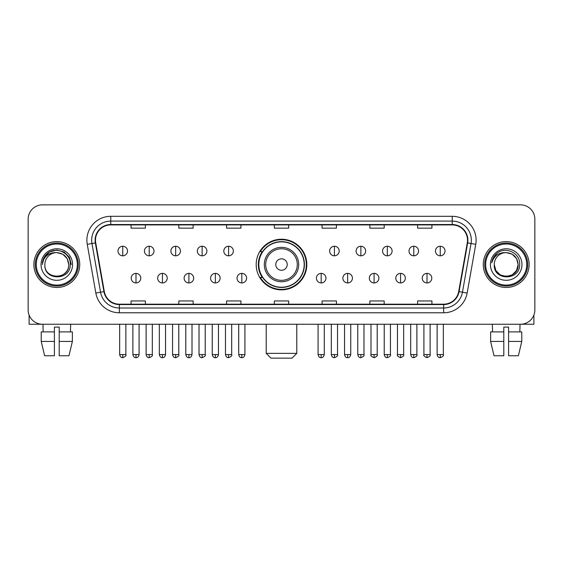 <?xml version="1.0" encoding="UTF-8"?>
<svg xmlns="http://www.w3.org/2000/svg" width="563" height="563" viewBox="0 0 563 563"><rect width="100%" height="100%" fill="white"/><g stroke="black" fill="none" stroke-linecap="round" stroke-linejoin="round"><path stroke-width="0.84" d="M256.186 264.547A25.314 25.314 0 0 0 281.5 289.861A25.314 25.314 0 0 0 306.814 264.547A25.314 25.314 0 0 0 281.5 239.233A25.314 25.314 0 0 0 256.186 264.547M262.259 277.439A23.16 23.16 0 0 1 262.259 251.654M28.15 219.176L28.15 309.917A14.328 14.328 0 0 0 42.478 324.246L520.522 324.246A14.328 14.328 0 0 0 534.85 309.917L534.85 219.176A14.328 14.328 0 0 0 520.522 204.848L42.478 204.848A14.328 14.328 0 0 0 28.15 219.176L28.15 309.917M33.879 264.547A22.921 22.921 0 0 0 56.807 287.468A22.921 22.921 0 0 0 79.728 264.547A22.921 22.921 0 0 0 56.807 241.626A22.921 22.921 0 0 0 33.879 264.547A22.921 22.921 0 0 0 56.807 287.468A22.921 22.921 0 0 0 79.728 264.547A22.921 22.921 0 0 0 56.807 241.626A22.921 22.921 0 0 0 33.879 264.547M483.272 264.547A22.921 22.921 0 0 0 506.193 287.468A22.921 22.921 0 0 0 529.121 264.547A22.921 22.921 0 0 0 506.193 241.626A22.921 22.921 0 0 0 483.272 264.547A22.921 22.921 0 0 0 506.193 287.468A22.921 22.921 0 0 0 529.121 264.547A22.921 22.921 0 0 0 506.193 241.626A22.921 22.921 0 0 0 483.272 264.547M95.485 240.19A15.285 15.285 0 0 1 110.77 224.911L452.23 224.911A15.285 15.285 0 0 1 467.283 242.843L458.69 291.557A15.285 15.285 0 0 1 443.644 304.182L119.356 304.182A15.285 15.285 0 0 1 104.31 291.557L95.717 242.843A15.285 15.285 0 0 1 95.485 240.19M95.105 240.19A15.665 15.665 0 0 0 95.344 242.913L103.93 291.62A15.665 15.665 0 0 0 119.356 304.569L443.644 304.569A15.665 15.665 0 0 0 459.07 291.62L467.656 242.913A15.665 15.665 0 0 0 452.23 224.524L110.77 224.524A15.665 15.665 0 0 0 95.105 240.19M87.251 244.335A23.878 23.878 0 0 1 110.77 216.312L452.23 216.312A23.878 23.878 0 0 1 475.749 244.335L467.156 293.049A23.878 23.878 0 0 1 443.644 312.782L119.356 312.782A23.878 23.878 0 0 1 95.844 293.049L87.251 244.335L91.959 243.505A19.1 19.1 0 0 1 110.77 221.09L452.23 221.09A19.1 19.1 0 0 1 471.041 243.505L462.455 292.218A19.1 19.1 0 0 1 443.644 308.003L119.356 308.003A19.1 19.1 0 0 1 100.545 292.218L91.959 243.505A19.1 19.1 0 0 1 91.663 240.19M520.522 204.848L42.478 204.848M42.478 324.246L520.522 324.246M534.85 309.917L534.85 219.176M459.07 291.62L462.455 292.218L471.041 243.505L475.749 244.335M274.336 224.911L274.336 228.142L288.664 228.142L288.664 224.911M226.579 224.911L226.579 228.142L240.908 228.142L240.908 224.911M178.823 224.911L178.823 228.142L193.151 228.142L193.151 224.911M131.066 224.911L131.066 228.142L145.395 228.142L145.395 224.911M322.092 224.911L322.092 228.142L336.421 228.142L336.421 224.911M369.849 224.911L369.849 228.142L384.177 228.142L384.177 224.911M417.605 224.911L417.605 228.142L431.934 228.142L431.934 224.911M288.664 304.182L288.664 300.952L274.336 300.952L274.336 304.182M240.908 304.182L240.908 300.952L226.579 300.952L226.579 304.182M193.151 304.182L193.151 300.952L178.823 300.952L178.823 304.182M145.395 304.182L145.395 300.952L131.066 300.952L131.066 304.182M336.421 304.182L336.421 300.952L322.092 300.952L322.092 304.182M384.177 304.182L384.177 300.952L369.849 300.952L369.849 304.182M431.934 304.182L431.934 300.952L417.605 300.952L417.605 304.182M29.107 315.062L29.107 324.246L84.506 324.246M41.226 331.881L41.226 341.431L44.618 355.76L41.226 341.431L41.226 331.881L54.414 331.881L54.414 327.11L59.192 327.11L59.192 331.881L72.381 331.881L72.381 341.431L68.989 355.76L72.381 341.431L59.192 341.431L59.192 331.881M70.657 324.246L70.445 331.881M54.414 331.881L54.414 355.76L44.618 355.76M41.226 341.431L54.414 341.431M68.989 355.76L59.192 355.76L59.192 341.431M42.957 324.246L43.161 331.881M77.342 264.547A20.535 20.535 0 0 0 56.807 244.011A20.535 20.535 0 0 0 36.271 264.547A20.535 20.535 0 0 0 56.807 285.082A20.535 20.535 0 0 0 77.342 264.547M78.292 264.547A21.493 21.493 0 0 0 56.807 243.054A21.493 21.493 0 0 0 35.314 264.547A21.493 21.493 0 0 0 56.807 286.039A21.493 21.493 0 0 0 78.292 264.547M68.742 264.547C68.032 257.291 64.055 253.315 56.807 252.604L62.775 254.209L67.145 258.579L68.742 264.547L67.145 258.579L62.775 254.209L56.807 252.604L62.775 254.209L67.145 258.579L68.742 264.547L67.145 258.579L62.775 254.209L56.807 252.604L62.775 254.209L67.145 258.579L68.742 264.547L67.145 258.579L62.775 254.209L56.807 252.604L62.775 254.209L67.145 258.579L68.742 264.547C69.474 279.952 44.132 279.952 44.864 264.547C43.801 281.12 70.811 280.747 70.248 264.547C71.135 253.174 56.237 245.947 47.651 253.273C44.653 255.771 42.901 258.952 42.387 262.808C44.639 255.701 49.445 252.294 56.807 252.604L62.775 254.209L67.145 258.579L68.742 264.547C69.474 279.952 44.132 279.952 44.864 264.547C44.132 279.952 69.474 279.952 68.742 264.547C69.474 279.952 44.132 279.952 44.864 264.547C44.132 279.952 69.474 279.952 68.742 264.547C69.474 279.952 44.132 279.952 44.864 264.547C44.132 279.952 69.474 279.952 68.742 264.547C69.474 279.952 44.132 279.952 44.864 264.547C44.132 279.952 69.474 279.952 68.742 264.547C69.474 279.952 44.132 279.952 44.864 264.547C44.132 279.952 69.474 279.952 68.742 264.547C69.474 279.952 44.132 279.952 44.864 264.547C44.132 279.952 69.474 279.952 68.742 264.547C69.474 279.952 44.132 279.952 44.864 264.547A11.943 11.943 0 0 1 56.807 252.604L62.775 254.209L67.145 258.579L68.742 264.547C69.221 273.815 57.306 279.973 50.037 274.378M41.043 264.547A15.757 15.757 0 0 0 56.807 280.304A15.757 15.757 0 0 0 72.564 264.547A15.757 15.757 0 0 0 56.807 248.79A15.757 15.757 0 0 0 41.043 264.547M47.644 253.273L44.125 257.46M44.027 257.643L49.544 251.971L56.807 250.021L64.069 251.971L69.383 257.284L71.325 264.547L69.383 257.284L64.069 251.971L56.807 250.021L49.544 251.971L44.224 257.284L42.281 264.547M43.907 257.868L44.224 257.291L43.907 257.868M292.007 358.152L270.993 358.152L266.215 353.374L296.785 353.374L292.007 358.152M287.229 264.547A5.729 5.729 0 0 0 281.5 258.818A5.729 5.729 0 0 0 275.771 264.547A5.729 5.729 0 0 0 281.5 270.275A5.729 5.729 0 0 0 287.229 264.547M298.693 264.547A17.193 17.193 0 0 0 281.5 247.354A17.193 17.193 0 0 0 264.307 264.547A17.193 17.193 0 0 0 281.5 281.739A17.193 17.193 0 0 0 298.693 264.547A17.193 17.193 0 0 1 281.5 281.739A17.193 17.193 0 0 1 264.307 264.547M304.182 264.547A22.682 22.682 0 0 0 281.5 241.865A22.682 22.682 0 0 0 258.818 264.547A22.682 22.682 0 0 0 281.5 287.229A22.682 22.682 0 0 0 304.182 264.547M306.335 264.547A24.835 24.835 0 0 1 260.275 277.439L262.576 277.439A22.9 22.9 0 0 0 296.652 281.718A22.9 22.9 0 0 0 296.652 247.375A22.9 22.9 0 0 0 262.576 251.654L260.275 251.654A24.835 24.835 0 0 1 306.335 264.547M122.755 246.256A4.778 4.778 0 0 0 117.984 251.028A4.778 4.778 0 0 0 122.755 255.806A4.778 4.778 0 0 0 127.534 251.028A4.778 4.778 0 0 0 122.755 246.256L122.755 255.806A4.778 4.778 0 0 0 127.534 251.028A4.778 4.778 0 0 0 122.755 246.256M149.216 246.256A4.778 4.778 0 0 0 144.438 251.028A4.778 4.778 0 0 0 149.216 255.806A4.778 4.778 0 0 0 153.988 251.028A4.778 4.778 0 0 0 149.216 246.256L149.216 255.806A4.778 4.778 0 0 0 153.988 251.028A4.778 4.778 0 0 0 149.216 246.256M175.67 246.256A4.778 4.778 0 0 0 170.899 251.028A4.778 4.778 0 0 0 175.67 255.806A4.778 4.778 0 0 0 180.449 251.028A4.778 4.778 0 0 0 175.67 246.256L175.67 255.806A4.778 4.778 0 0 0 180.449 251.028A4.778 4.778 0 0 0 175.67 246.256M202.131 246.256A4.778 4.778 0 0 0 197.353 251.028A4.778 4.778 0 0 0 202.131 255.806A4.778 4.778 0 0 0 206.903 251.028A4.778 4.778 0 0 0 202.131 246.256L202.131 255.806A4.778 4.778 0 0 0 206.903 251.028A4.778 4.778 0 0 0 202.131 246.256M228.585 246.256A4.778 4.778 0 0 0 223.807 251.028A4.778 4.778 0 0 0 228.585 255.806A4.778 4.778 0 0 0 233.364 251.028A4.778 4.778 0 0 0 228.585 246.256L228.585 255.806A4.778 4.778 0 0 0 233.364 251.028A4.778 4.778 0 0 0 228.585 246.256M334.415 246.256A4.778 4.778 0 0 0 329.636 251.028A4.778 4.778 0 0 0 334.415 255.806A4.778 4.778 0 0 0 339.193 251.028A4.778 4.778 0 0 0 334.415 246.256L334.415 255.806A4.778 4.778 0 0 0 339.193 251.028A4.778 4.778 0 0 0 334.415 246.256M360.869 246.256A4.778 4.778 0 0 0 356.097 251.028A4.778 4.778 0 0 0 360.869 255.806A4.778 4.778 0 0 0 365.647 251.028A4.778 4.778 0 0 0 360.869 246.256L360.869 255.806A4.778 4.778 0 0 0 365.647 251.028A4.778 4.778 0 0 0 360.869 246.256M387.33 246.256A4.778 4.778 0 0 0 382.551 251.028A4.778 4.778 0 0 0 387.33 255.806A4.778 4.778 0 0 0 392.101 251.028A4.778 4.778 0 0 0 387.33 246.256L387.33 255.806A4.778 4.778 0 0 0 392.101 251.028A4.778 4.778 0 0 0 387.33 246.256M413.784 246.256A4.778 4.778 0 0 0 409.012 251.028A4.778 4.778 0 0 0 413.784 255.806A4.778 4.778 0 0 0 418.562 251.028A4.778 4.778 0 0 0 413.784 246.256L413.784 255.806A4.778 4.778 0 0 0 418.562 251.028A4.778 4.778 0 0 0 413.784 246.256M440.245 246.256A4.778 4.778 0 0 0 435.466 251.028A4.778 4.778 0 0 0 440.245 255.806A4.778 4.778 0 0 0 445.016 251.028A4.778 4.778 0 0 0 440.245 246.256L440.245 255.806A4.778 4.778 0 0 0 445.016 251.028A4.778 4.778 0 0 0 440.245 246.256M135.986 273.379A4.778 4.778 0 0 0 131.207 278.157A4.778 4.778 0 0 0 135.986 282.936A4.778 4.778 0 0 0 140.764 278.157A4.778 4.778 0 0 0 135.986 273.379L135.986 282.936A4.778 4.778 0 0 0 140.764 278.157A4.778 4.778 0 0 0 135.986 273.379M162.44 273.379A4.778 4.778 0 0 0 157.668 278.157A4.778 4.778 0 0 0 162.44 282.936A4.778 4.778 0 0 0 167.218 278.157A4.778 4.778 0 0 0 162.44 273.379L162.44 282.936A4.778 4.778 0 0 0 167.218 278.157A4.778 4.778 0 0 0 162.44 273.379M188.901 273.379A4.778 4.778 0 0 0 184.122 278.157A4.778 4.778 0 0 0 188.901 282.936A4.778 4.778 0 0 0 193.672 278.157A4.778 4.778 0 0 0 188.901 273.379L188.901 282.936A4.778 4.778 0 0 0 193.672 278.157A4.778 4.778 0 0 0 188.901 273.379M215.355 273.379A4.778 4.778 0 0 0 210.583 278.157A4.778 4.778 0 0 0 215.355 282.936A4.778 4.778 0 0 0 220.133 278.157A4.778 4.778 0 0 0 215.355 273.379L215.355 282.936A4.778 4.778 0 0 0 220.133 278.157A4.778 4.778 0 0 0 215.355 273.379M241.816 273.379A4.778 4.778 0 0 0 237.037 278.157A4.778 4.778 0 0 0 241.816 282.936A4.778 4.778 0 0 0 246.587 278.157A4.778 4.778 0 0 0 241.816 273.379L241.816 282.936A4.778 4.778 0 0 0 246.587 278.157A4.778 4.778 0 0 0 241.816 273.379M321.184 273.379A4.778 4.778 0 0 0 316.413 278.157A4.778 4.778 0 0 0 321.184 282.936A4.778 4.778 0 0 0 325.963 278.157A4.778 4.778 0 0 0 321.184 273.379L321.184 282.936A4.778 4.778 0 0 0 325.963 278.157A4.778 4.778 0 0 0 321.184 273.379M347.645 273.379A4.778 4.778 0 0 0 342.867 278.157A4.778 4.778 0 0 0 347.645 282.936A4.778 4.778 0 0 0 352.417 278.157A4.778 4.778 0 0 0 347.645 273.379L347.645 282.936A4.778 4.778 0 0 0 352.417 278.157A4.778 4.778 0 0 0 347.645 273.379M374.099 273.379A4.778 4.778 0 0 0 369.328 278.157A4.778 4.778 0 0 0 374.099 282.936A4.778 4.778 0 0 0 378.878 278.157A4.778 4.778 0 0 0 374.099 273.379L374.099 282.936A4.778 4.778 0 0 0 378.878 278.157A4.778 4.778 0 0 0 374.099 273.379M400.56 273.379A4.778 4.778 0 0 0 395.782 278.157A4.778 4.778 0 0 0 400.56 282.936A4.778 4.778 0 0 0 405.332 278.157A4.778 4.778 0 0 0 400.56 273.379L400.56 282.936A4.778 4.778 0 0 0 405.332 278.157A4.778 4.778 0 0 0 400.56 273.379M427.014 273.379A4.778 4.778 0 0 0 422.236 278.157A4.778 4.778 0 0 0 427.014 282.936A4.778 4.778 0 0 0 431.793 278.157A4.778 4.778 0 0 0 427.014 273.379L427.014 282.936A4.778 4.778 0 0 0 431.793 278.157A4.778 4.778 0 0 0 427.014 273.379M533.893 315.062L533.893 324.246L478.494 324.246M503.808 331.881L503.808 341.431L490.619 341.431L494.011 355.76L490.619 341.431L490.619 331.881L503.808 331.881L503.808 327.11L508.586 327.11L508.586 331.881L521.774 331.881L521.774 341.431L518.382 355.76L521.774 341.431L508.586 341.431L508.586 331.881M520.043 324.246L519.839 331.881M503.808 341.431L503.808 355.76L494.011 355.76M518.382 355.76L508.586 355.76L508.586 341.431M492.344 324.246L492.555 331.881M526.729 264.547A20.535 20.535 0 0 0 506.193 244.011A20.535 20.535 0 0 0 485.658 264.547A20.535 20.535 0 0 0 506.193 285.082A20.535 20.535 0 0 0 526.729 264.547M527.686 264.547A21.493 21.493 0 0 0 506.193 243.054A21.493 21.493 0 0 0 484.708 264.547A21.493 21.493 0 0 0 506.193 286.039A21.493 21.493 0 0 0 527.686 264.547M512.168 274.885L506.193 276.482L500.225 274.885L495.855 270.514L494.258 264.547A11.943 11.943 0 0 1 506.193 252.604L512.168 254.209L516.538 258.579L518.136 264.547L516.538 258.579L512.168 254.209L506.193 252.604L512.168 254.209L516.538 258.579L518.136 264.547L516.538 258.579L512.168 254.209L506.193 252.604L512.168 254.209L506.193 252.604L512.168 254.209L516.538 258.579L518.136 264.547C518.868 279.952 493.526 279.952 494.258 264.547C493.195 281.12 520.205 280.747 519.642 264.547C520.529 253.174 505.63 245.947 497.045 253.273C494.047 255.771 492.294 258.952 491.773 262.808C494.025 255.701 498.832 252.294 506.193 252.604L512.168 254.209L516.538 258.579L518.136 264.547C518.868 279.952 493.526 279.952 494.258 264.547C493.526 279.952 518.868 279.952 518.136 264.547L516.538 270.514L512.168 274.885L506.193 276.482L500.225 274.885M506.193 252.604C513.449 253.315 517.425 257.291 518.136 264.547C518.868 279.952 493.526 279.952 494.258 264.547C493.526 279.952 518.868 279.952 518.136 264.547C518.868 279.952 493.526 279.952 494.258 264.547C493.526 279.952 518.868 279.952 518.136 264.547C518.868 279.952 493.526 279.952 494.258 264.547M490.436 264.547A15.757 15.757 0 0 0 506.193 280.304A15.757 15.757 0 0 0 521.957 264.547A15.757 15.757 0 0 0 506.193 248.79A15.757 15.757 0 0 0 490.436 264.547M518.136 264.547C518.614 273.815 506.693 279.973 499.423 274.378M497.038 253.273L493.519 257.46M493.301 257.868L493.617 257.291L493.301 257.868M452.23 216.312L452.23 224.524M91.959 243.505L95.344 242.913M119.356 312.782L119.356 304.569M443.644 304.569L443.644 312.782M95.844 293.049L103.93 291.62M467.656 242.913L471.041 243.505M110.77 216.312L110.77 224.524M462.455 292.218L467.156 293.049M297.292 264.547A15.792 15.792 0 0 0 281.5 248.755A15.792 15.792 0 0 0 265.708 264.547A15.792 15.792 0 0 0 281.5 280.339A15.792 15.792 0 0 0 297.292 264.547M122.755 354.57L119.652 354.57C120.193 356.78 121.228 357.815 122.755 357.674L122.755 354.57L125.859 354.57L125.859 324.246M149.216 354.57L146.113 354.57C146.654 356.78 147.689 357.815 149.216 357.674L149.216 354.57L152.32 354.57L152.32 324.246M175.67 354.57L172.567 354.57C173.108 356.78 174.143 357.815 175.67 357.674L175.67 354.57L178.774 354.57L178.774 324.246M202.131 354.57L199.02 354.57C199.562 356.78 200.604 357.815 202.131 357.674L202.131 354.57L205.235 354.57L205.235 324.246M228.585 354.57L225.481 354.57C226.023 356.78 227.058 357.815 228.585 357.674L228.585 354.57L231.689 354.57L231.689 324.246M334.415 354.57L331.311 354.57C331.853 356.78 332.888 357.815 334.415 357.674L334.415 354.57L337.519 354.57L337.519 324.246M360.869 354.57L357.765 354.57C358.307 356.78 359.342 357.815 360.869 357.674L360.869 354.57L363.98 354.57L363.98 324.246M387.33 354.57L384.226 354.57C384.768 356.78 385.803 357.815 387.33 357.674L387.33 354.57L390.433 354.57L390.433 324.246M413.784 354.57L410.68 354.57C411.222 356.78 412.257 357.815 413.784 357.674L413.784 354.57L416.887 354.57L416.887 324.246M440.245 354.57L437.141 354.57C437.683 356.78 438.718 357.815 440.245 357.674L440.245 354.57L443.348 354.57L443.348 324.246M135.986 354.57L132.882 354.57C133.424 356.78 134.458 357.815 135.986 357.674L135.986 354.57L139.089 354.57L139.089 324.246M162.44 354.57L159.336 354.57C159.878 356.78 160.912 357.815 162.44 357.674L162.44 354.57L165.543 354.57L165.543 324.246M188.901 354.57L185.797 354.57C186.339 356.78 187.373 357.815 188.901 357.674L188.901 354.57L192.004 354.57L192.004 324.246M215.355 354.57L212.251 354.57C212.793 356.78 213.827 357.815 215.355 357.674L215.355 354.57L218.458 354.57L218.458 324.246M241.816 354.57L238.712 354.57C239.254 356.78 240.288 357.815 241.816 357.674L241.816 354.57L244.919 354.57L244.919 324.246M321.184 354.57L318.081 354.57C318.623 356.78 319.657 357.815 321.184 357.674L321.184 354.57L324.288 354.57L324.288 324.246M347.645 354.57L344.542 354.57C345.084 356.78 346.118 357.815 347.645 357.674L347.645 354.57L350.749 354.57L350.749 324.246M374.099 354.57L370.996 354.57C370.37 355.563 371.404 356.597 374.099 357.674L374.099 354.57L377.203 354.57L377.203 324.246M400.56 354.57L397.457 354.57C396.824 355.563 397.858 356.597 400.56 357.674L400.56 354.57L403.664 354.57L403.664 324.246M427.014 354.57L423.911 354.57C423.285 355.563 424.319 356.597 427.014 357.674L427.014 354.57L430.118 354.57L430.118 324.246M296.785 324.246L296.785 353.374M266.215 324.246L266.215 353.374M119.652 354.57L119.652 324.246M125.859 354.57C126.492 355.563 125.458 356.597 122.755 357.674M146.113 354.57L146.113 324.246M152.32 354.57C152.946 355.563 151.911 356.597 149.216 357.674M172.567 354.57L172.567 324.246M178.774 354.57C179.407 355.563 178.372 356.597 175.67 357.674M199.02 354.57L199.02 324.246M205.235 354.57C205.861 355.563 204.826 356.597 202.131 357.674M225.481 354.57L225.481 324.246M231.689 354.57C232.322 355.563 231.287 356.597 228.585 357.674M331.311 354.57L331.311 324.246M337.519 354.57C338.152 355.563 337.117 356.597 334.415 357.674M357.765 354.57L357.765 324.246M363.98 354.57C364.606 355.563 363.571 356.597 360.869 357.674M384.226 354.57L384.226 324.246M390.433 354.57C391.06 355.563 390.025 356.597 387.33 357.674M410.68 354.57L410.68 324.246M416.887 354.57C417.521 355.563 416.486 356.597 413.784 357.674M437.141 354.57L437.141 324.246M443.348 354.57C443.975 355.563 442.94 356.597 440.245 357.674M132.882 354.57L132.882 324.246M139.089 354.57C138.547 356.78 137.513 357.815 135.986 357.674M159.336 354.57L159.336 324.246M165.543 354.57C165.001 356.78 163.967 357.815 162.44 357.674M185.797 354.57L185.797 324.246M192.004 354.57C191.462 356.78 190.428 357.815 188.901 357.674M212.251 354.57L212.251 324.246M218.458 354.57C217.916 356.78 216.882 357.815 215.355 357.674M238.712 354.57L238.712 324.246M244.919 354.57C244.377 356.78 243.343 357.815 241.816 357.674M318.081 354.57L318.081 324.246M324.288 354.57C323.746 356.78 322.712 357.815 321.184 357.674M344.542 354.57L344.542 324.246M350.749 354.57C350.207 356.78 349.173 357.815 347.645 357.674M370.996 354.57L370.996 324.246M377.203 354.57C377.836 355.563 376.802 356.597 374.099 357.674M397.457 354.57L397.457 324.246M403.664 354.57C404.29 355.563 403.256 356.597 400.56 357.674M423.911 354.57L423.911 324.246M430.118 354.57C430.751 355.563 429.717 356.597 427.014 357.674"/></g></svg>
